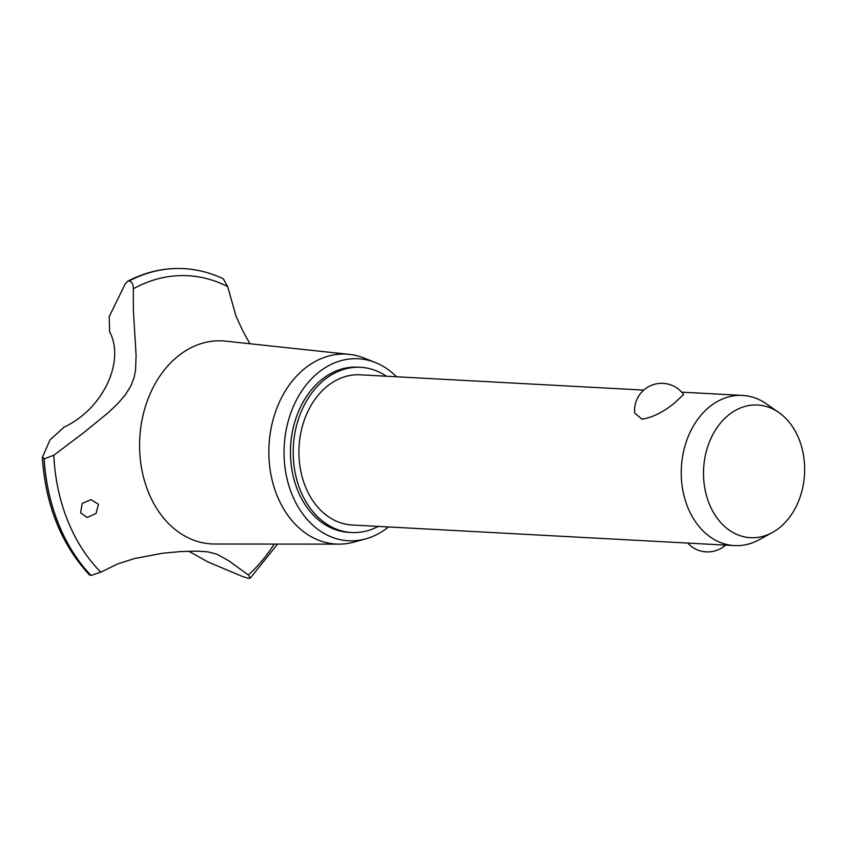 <?xml version="1.0" encoding="UTF-8"?>
<svg xmlns="http://www.w3.org/2000/svg" width="847" height="847" viewBox="0 0 847 847"><rect width="100%" height="100%" fill="white"/><g stroke="black" fill="none" stroke-linecap="round" stroke-linejoin="round"><path stroke-width="1.27" d="M386.359 376.227A82.72 62.9 93.1 0 0 360.6 367.312L357.868 367.164A82.72 62.9 93.1 0 0 324.401 377.561A82.72 62.9 93.1 0 0 291.76 468.92A82.72 62.9 93.1 0 0 348.975 532.361L351.706 532.509A82.72 62.9 93.1 0 0 378.27 526.4M360.6 367.312A82.72 62.9 93.1 0 0 327.133 377.709A82.72 62.9 93.1 0 0 294.491 469.069A82.72 62.9 93.1 0 0 351.706 532.509M772.348 532.53A66.437 50.524 93.1 0 0 777.398 529.333A66.437 50.524 93.1 0 0 804.65 470.434A66.437 50.524 93.1 0 0 778.817 412.489A66.437 50.524 93.1 0 0 730.77 413.368A66.437 50.524 93.1 0 0 707.997 500.471A66.437 50.524 93.1 0 0 772.348 532.53L759.145 539.751A75.192 57.183 -86.9 0 1 734.434 545.595L352.108 524.992A75.192 57.183 -86.9 0 1 300.103 467.332A75.192 57.183 -86.9 0 1 329.769 384.273A75.192 57.183 -86.9 0 1 360.197 374.819L643.731 390.096M683.582 394.501L674.688 402.865C663.603 412.002 652.698 417.455 641.984 419.212L634.731 413.135A27.072 27.072 0 0 1 683.582 394.501M734.434 545.595A75.192 57.183 -86.9 0 1 682.428 487.925A75.192 57.183 -86.9 0 1 712.094 404.877A75.192 57.183 -86.9 0 1 742.523 395.422A75.192 57.183 -86.9 0 1 766.471 403.892L778.817 412.489M396.565 376.777A91.137 69.306 93.1 0 0 375.221 362.474A91.137 69.306 93.1 0 0 321.447 370.213A91.137 69.306 93.1 0 0 287.758 481.71A91.137 69.306 93.1 0 0 365.713 538.883A91.137 69.306 93.1 0 0 385.396 529.301A91.137 69.306 93.1 0 0 388.477 526.95M375.221 362.474L363.966 358.027A95.097 72.313 93.1 0 0 349.239 354.374A95.097 72.313 93.1 0 0 307.863 366.105A95.097 72.313 93.1 0 0 270.659 472.986A95.097 72.313 93.1 0 0 339.012 544.134A95.097 72.313 93.1 0 0 354.057 542.091L365.713 538.883M349.239 354.374L225.535 341.14A101.672 77.31 93.1 0 0 181.29 353.675A101.672 77.31 93.1 0 0 148.289 491.906A101.672 77.31 93.1 0 0 214.598 544.007L339.012 544.134M249.929 343.744L242.941 331.135L235.985 316.1L227.674 286.593A164.879 125.377 93.1 0 0 133.318 288.785L133.381 310.553L136.113 355.348L135.531 370.255L134.027 377.73L130.84 386.01L125.261 394.956L117.532 403.892L108.172 412.775L83.472 432.859L53.806 455.252A164.879 125.377 93.1 0 0 100.814 572.18L117.691 563.922L134.429 558.565L162.402 553.271L180.115 551.598L197.457 551.122L207.854 551.842L216.959 554.234L228.679 560.725L248.372 574.997A164.879 125.377 93.1 0 0 274.227 544.07M227.674 286.593L223.364 278.832C210.787 272.85 197.743 269.462 184.212 268.647A171.75 130.597 93.1 0 0 183.725 268.615A171.75 130.597 93.1 0 0 129.125 280.982C131.941 281.712 133.339 284.306 133.318 288.785M248.372 574.997L250.278 578.109L248.637 578.448L242.613 576.542L207.801 561.868L188.68 551.196M53.806 455.252L44.16 458.873L42.551 456.946L42.35 457.772C45.622 505.426 61.323 544.483 89.464 574.933L91.021 575.441L100.814 572.18M98.464 504.325L96.039 513.462L87.146 517.475L80.613 512.806L82.191 503.457L91.01 499.614L98.464 504.325M42.551 456.946L50.015 439.9L64.118 427.089C102.667 409.292 125.398 361.616 109.655 331.749L109.221 316.64L125.081 284.168L127.516 281.342L129.125 280.982M44.086 458.862A171.75 130.597 93.1 0 0 58.379 523.732A171.75 130.597 93.1 0 0 90.947 575.441M44.16 458.873A171.75 130.597 93.1 0 0 58.464 523.732A171.75 130.597 93.1 0 0 91.021 575.441M183.683 268.615A171.75 130.597 93.1 0 0 183.651 268.615A171.75 130.597 93.1 0 0 182.359 268.552A171.75 130.597 93.1 0 0 129.051 280.971M681.666 392.14L742.523 395.422M687.669 543.075A27.072 27.072 0 0 0 725.604 545.119M250.278 578.109L277.594 544.07M127.516 281.342C145.144 272.109 163.429 267.853 182.359 268.552"/></g></svg>
